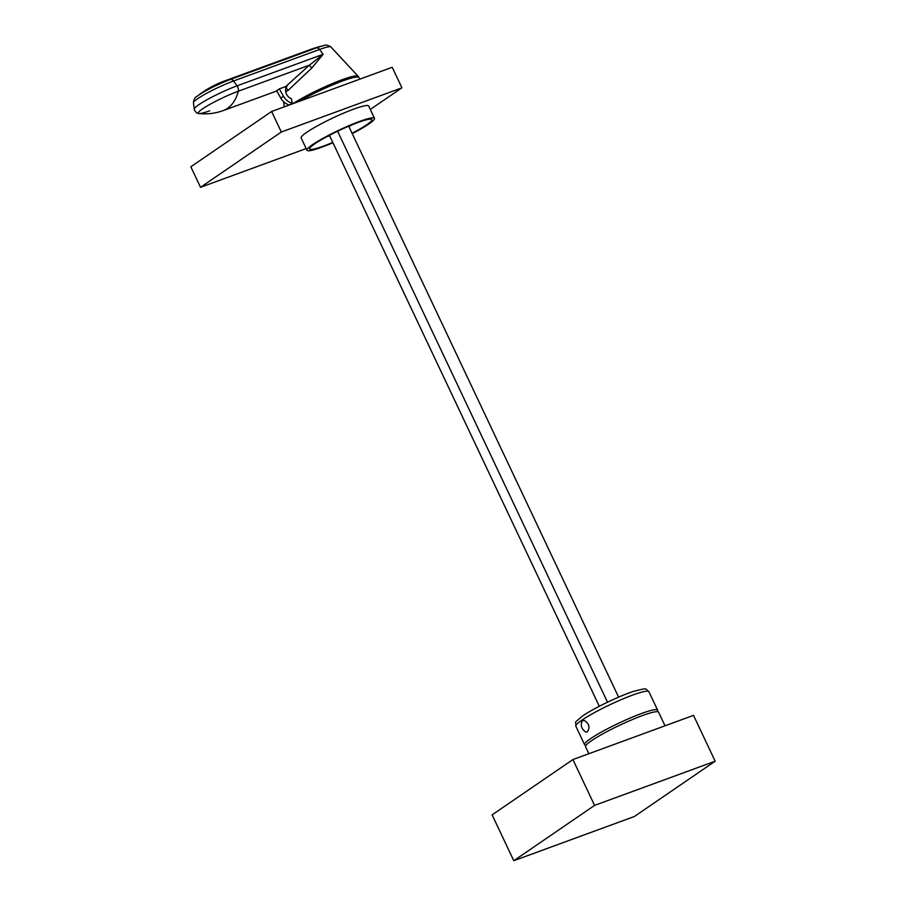 <?xml version="1.0" encoding="UTF-8"?>
<svg xmlns="http://www.w3.org/2000/svg" width="906" height="906" viewBox="0 0 906 906"><rect width="100%" height="100%" fill="white"/><g stroke="black" fill="none" stroke-linecap="round" stroke-linejoin="round"><path stroke-width="1.36" d="M586.08 745.253A40.396 4.858 -25.3 0 1 584.585 744.698A40.396 4.858 -25.3 0 1 590.678 738.594A40.396 4.858 -25.3 0 1 630.712 717.801A40.396 4.858 -25.3 0 1 657.631 710.168A40.396 4.858 -25.3 0 1 657.11 711.674M587.439 731.754C590.214 727.19 589.115 723.418 584.132 720.44L582.264 720.802C580.225 725.094 581.38 728.843 585.729 732.059L586.963 732.003M588.855 753.724L585.559 746.748A40.396 4.858 -25.3 0 1 591.641 740.644A40.396 4.858 -25.3 0 1 631.686 719.851A40.396 4.858 -25.3 0 1 658.605 712.218L665.027 725.808M594.574 805.4L715.174 761.199L693.509 715.366L572.909 759.568L492.117 814.868L513.781 860.7L594.574 805.4L572.909 759.568M513.781 860.7L634.381 816.499L715.174 761.199M332.932 142.752A37.35 4.496 -25.3 0 1 306.964 150.26A37.35 4.496 -25.3 0 1 312.593 144.609A37.35 4.496 -25.3 0 1 349.614 125.39A37.35 4.496 -25.3 0 1 374.506 118.335A37.35 4.496 -25.3 0 1 368.878 123.986A37.35 4.496 -25.3 0 1 352.23 133.635M332.762 142.412A34.383 4.134 -25.3 0 1 309.909 147.984A34.383 4.134 -25.3 0 1 343.476 128.482A34.383 4.134 -25.3 0 1 370.882 119.162A34.383 4.134 -25.3 0 1 352.072 133.295M348.878 126.546A24.394 2.933 154.7 0 0 351.89 124.858M326.353 136.919A24.394 2.933 154.7 0 0 329.58 135.674M306.964 150.26L301.143 137.95A37.35 4.496 -25.3 0 1 306.772 132.299A37.35 4.496 -25.3 0 1 343.793 113.069A37.35 4.496 -25.3 0 1 368.685 106.025L374.506 118.335M281.324 132.016L401.924 87.814L392.219 67.282L271.619 111.483L190.826 166.783L200.52 187.316L281.324 132.016L271.619 111.483M200.52 187.316L306.183 148.584M370.305 109.445L401.924 87.814M280.792 98.097L283.476 96.263L279.331 88.89L276.647 90.725L280.792 98.097A12.197 9.672 55.6 0 0 289.422 104.96M279.331 88.89L285.752 86.534L309.422 65.153L323.125 54.303L311.709 68.12L309.422 65.153L238.301 91.212A4.575 2.729 -110.1 0 0 237.044 85.844L323.125 54.303L319.546 49.468A28.448 3.42 -25.3 0 1 330.905 46.976L358.142 76.251A40.566 4.881 154.7 0 0 354.11 76.127A40.566 4.881 154.7 0 0 292.887 103.692M285.696 91.778L288.221 90.294L311.709 68.12M289.569 104.994L292.253 103.159L291.415 98.72A7.622 6.048 55.6 0 1 286.432 94.054A7.622 6.048 55.6 0 1 286.976 86.455L285.752 86.534M283.476 96.263A12.197 9.672 55.6 0 0 292.253 103.159M348.708 126.183L618.605 697.144M337.61 131.211L607.507 702.184M329.41 135.3L599.296 706.272M581.946 720.123A40.396 4.858 -25.3 0 1 621.98 699.33A40.396 4.858 -25.3 0 1 648.9 691.697C644.347 687.892 647.869 688.028 633.951 691.244C619.568 695.819 593.555 708.322 582.66 715.921C572.535 724.63 576.329 720.474 575.854 726.227A40.396 4.858 -25.3 0 1 581.946 720.123M197.021 96.376A25.255 3.035 -25.3 0 1 230.577 79.377A99.094 59.128 -110.1 0 0 224.439 81.019A99.094 99.094 0 0 0 197.021 96.376C195.05 97.101 193.85 99.252 193.431 102.82A28.448 3.42 -25.3 0 1 206.817 93.216A28.448 3.42 -25.3 0 1 233.476 81.008A4.575 2.729 -110.1 0 0 230.577 79.377L316.647 47.825A4.575 2.729 69.9 0 1 319.546 49.468L233.476 81.008L237.044 85.844A30.385 3.658 -25.3 0 0 208.584 98.879A30.385 3.658 -25.3 0 0 194.28 109.139C194.745 111.687 197.723 113.975 199.037 113.533L199.037 113.533A28.46 3.42 -25.3 0 1 209.105 104.836A28.46 3.42 -25.3 0 1 238.301 91.212A53.352 31.846 -110.1 0 1 227.497 108.38A53.352 31.846 69.9 0 1 223.227 110.589L276.783 90.962M209.716 110.781A28.46 3.42 -25.3 0 1 199.037 113.533A53.352 53.352 0 0 0 223.227 110.589M310.52 49.468A99.094 59.128 69.9 0 1 316.647 47.825A25.255 3.035 -25.3 0 1 323.646 45.662A99.094 99.094 0 0 0 310.52 49.468L224.439 81.019M288.221 90.294L285.56 87.463M299.252 101.359A40.781 4.904 -25.3 0 1 354.858 77.27A40.781 4.904 -25.3 0 1 359.014 77.554L359.784 79.173M584.585 744.698L575.854 726.227M657.631 710.168L648.9 691.697M193.431 102.82L194.28 109.139M323.646 45.662C325.447 44.598 327.87 45.04 330.905 46.976M283.601 101.71L284.291 106.84M358.142 76.251L359.014 77.554"/></g></svg>
